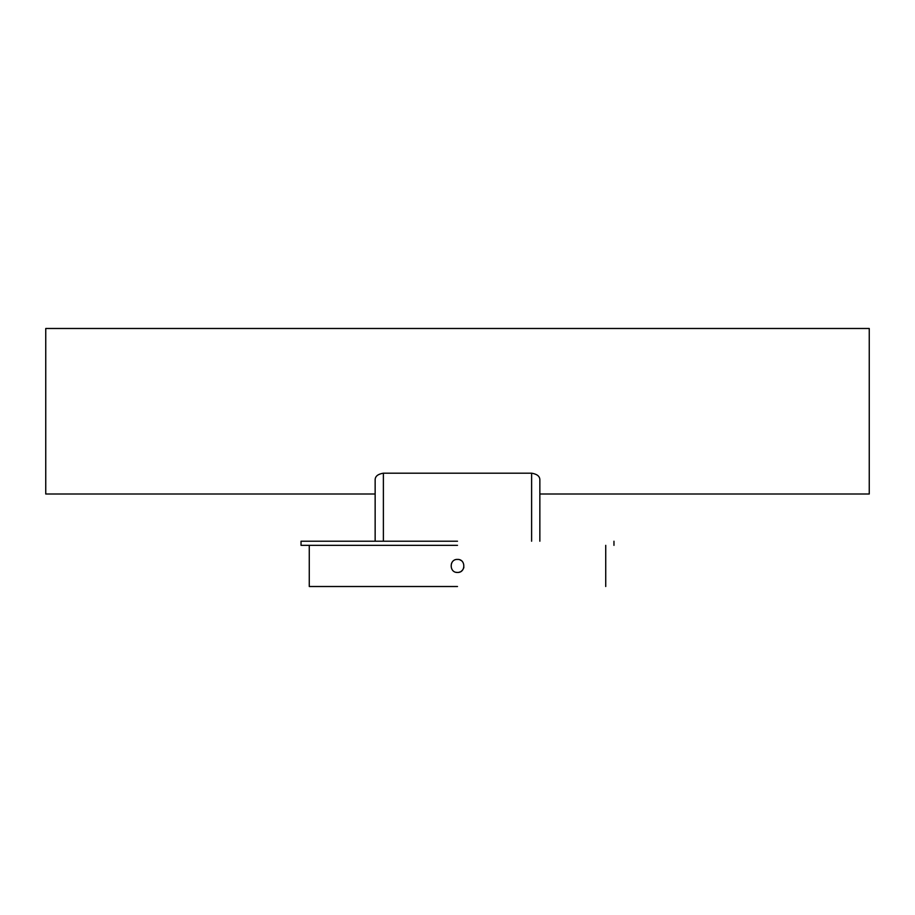 <?xml version="1.0" encoding="UTF-8"?>
<svg xmlns="http://www.w3.org/2000/svg" width="915" height="915" viewBox="0 0 915 915"><rect width="100%" height="100%" fill="white"/><g stroke="black" fill="none" stroke-linecap="round" stroke-linejoin="round"><path stroke-width="1.37" d="M457.5 541.222L301.035 541.222L457.5 541.222M457.5 545.34L301.035 545.34L457.5 545.34M457.5 586.515L309.27 586.515L457.5 586.515M457.5 559.408C465.907 559.008 465.918 572.847 457.5 572.447C449.105 572.847 449.071 559.019 457.5 559.408M459.993 559.9L461.126 560.506M462.132 561.341L462.933 562.313M463.894 567.197L463.516 568.432M462.921 569.553L462.132 570.514M462.098 570.548L461.114 571.36M459.982 571.955L458.77 572.321M457.466 572.447L456.196 572.321M451.484 563.423L452.09 562.302M539.85 541.222L539.85 479.597C539.724 476.212 536.979 474.073 531.615 473.181L383.385 473.181C378.021 474.073 375.276 476.212 375.15 479.597L375.15 541.222L375.15 494.009L45.75 494.009L45.75 328.485L869.25 328.485L869.25 494.009L539.85 494.009L539.85 541.222M383.385 541.222L383.385 473.181M531.615 541.222L531.615 473.181M301.035 541.222L301.035 545.34M613.965 541.222L613.965 545.34M309.27 545.34L309.27 586.515M605.73 545.34L605.73 586.515"/></g></svg>
